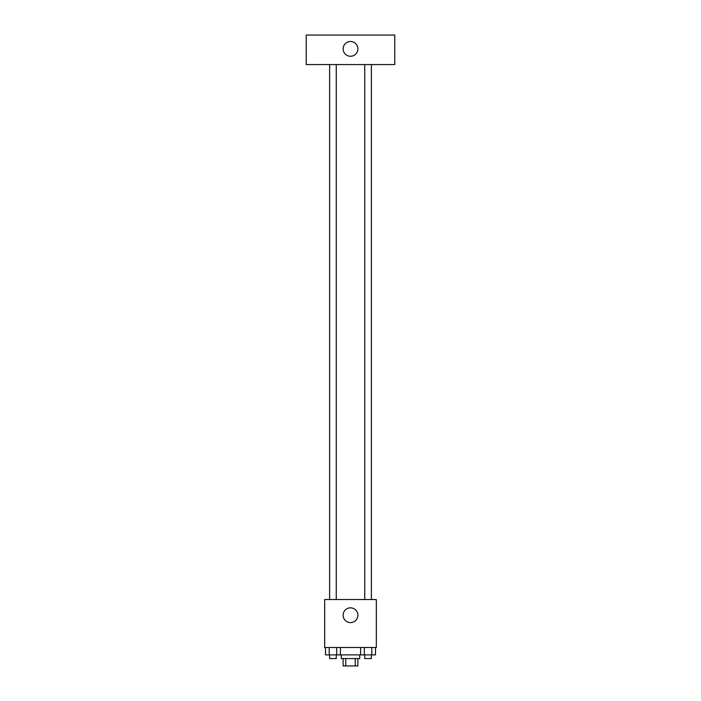 <?xml version="1.0" encoding="UTF-8"?>
<svg xmlns="http://www.w3.org/2000/svg" width="701" height="701" viewBox="0 0 701 701"><rect width="100%" height="100%" fill="white"/><g stroke="black" fill="none" stroke-linecap="round" stroke-linejoin="round"><path stroke-width="1.05" d="M355.232 658.572L355.232 665.95L343.122 665.95L343.122 658.572M355.232 665.95L357.878 665.95L357.878 658.572M359.727 654.883L359.727 658.572L341.273 658.572L341.273 654.883M345.768 658.572L345.768 665.95M340.397 647.505L340.397 654.883L375.517 654.883L375.517 647.505M376.323 647.505L324.677 647.505L324.677 599.539L376.323 599.539L376.323 647.505M357.878 615.224A7.378 7.378 0 0 1 346.811 621.612A7.378 7.378 0 0 1 346.811 608.827A7.378 7.378 0 0 1 357.878 615.224M364.739 599.539L364.739 64.562M336.261 64.562L336.261 599.539M394.777 64.562L306.223 64.562L306.223 35.05L394.777 35.05L394.777 64.562M350.5 41.508A7.378 7.378 0 0 1 356.888 52.575A7.378 7.378 0 0 1 344.112 52.575A7.378 7.378 0 0 1 350.5 41.508M360.603 647.505L360.603 654.883M371.793 647.505L371.793 654.883M364.336 647.505L364.336 654.883M371.381 654.883L371.381 658.572L364.739 658.572L364.739 654.883M340.397 654.883L325.483 654.883L325.483 647.505M336.664 647.505L336.664 654.883M329.207 647.505L329.207 654.883M336.261 654.883L336.261 658.572L329.619 658.572L329.619 654.883M371.381 599.539L371.381 64.562M329.619 64.562L329.619 599.539"/></g></svg>
